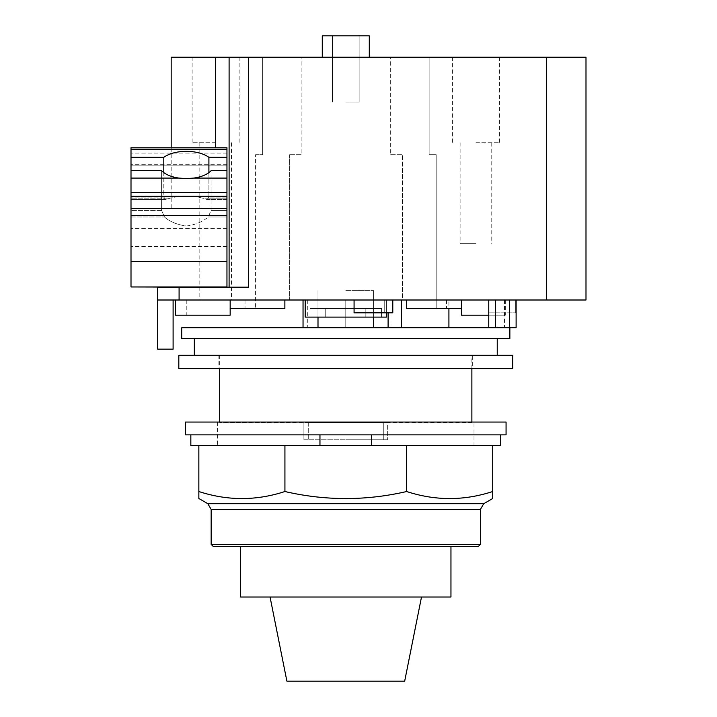<?xml version="1.0" encoding="UTF-8"?>
<svg xmlns="http://www.w3.org/2000/svg" width="717" height="717" viewBox="0 0 717 717"><rect width="100%" height="100%" fill="white"/><g stroke="black" fill="none" stroke-linecap="round" stroke-linejoin="round"><path stroke-width="0.54" stroke-dasharray="3.58 2.69" d="M404.684 681.15L286.89 681.15M270.058 597.01L421.506 597.01L270.058 597.01M450.957 597.01L240.607 597.01M240.607 546.524L450.957 546.524L240.607 546.524M478.266 546.524L213.299 546.524M480.408 544.391L211.156 544.391M492.713 498.512L492.713 491.521C464.024 500.887 435.336 500.887 406.647 491.521C366.073 500.887 325.5 500.887 284.927 491.521C256.238 500.887 227.549 500.887 198.851 491.521L198.851 498.512M284.927 445.562L202.606 445.562L284.927 445.562L284.927 491.521M190.839 434.869L500.726 434.869L190.839 434.869L190.839 445.562L202.606 445.562L198.851 445.562L198.851 491.521M406.647 445.562L290.233 445.562L406.647 445.562L406.647 491.521M198.851 445.562L492.713 445.562L410.393 445.562L492.713 445.562L492.713 491.521M500.726 434.869L500.726 445.562L492.713 445.562M506.068 434.869L185.497 434.869L185.497 422.053L506.068 422.053L506.068 434.869M474.009 422.053L217.556 422.053L474.009 422.053L474.009 445.562L217.556 445.562L474.009 445.562M217.556 422.053L217.556 445.562M475.936 243.646L460.117 243.646L475.936 243.646M345.782 102.101L359.145 102.101L345.782 102.101M186.357 226.016C195.356 224.788 202.651 221.795 208.244 217.018L211.094 210.448L211.094 170.682L211.094 210.448L208.244 217.018C202.651 221.795 195.356 224.788 186.357 226.016C177.35 224.788 170.054 221.795 164.462 217.018C170.054 221.795 177.35 224.788 186.357 226.016M161.612 170.682L161.612 210.448L164.462 217.018L161.612 210.448L161.612 170.682A27.246 13.623 180 0 0 178.757 178.058L186.357 178.641L193.948 178.058A27.246 13.623 180 0 0 211.094 170.682L226.957 170.682L226.957 248.924L226.957 147.774L226.957 153.115L226.957 147.774L131.005 147.774L131.005 217.018L131.005 170.682L161.612 170.682M208.907 172.618L208.907 197.094L207.07 199.496L204.748 198.851C199.478 197.023 193.339 196.288 186.357 196.637C179.367 196.288 173.227 197.023 167.957 198.851L165.636 199.496L163.799 197.094L163.799 172.618M186.357 196.637C193.339 196.288 199.478 197.023 204.748 198.851L207.07 199.496L208.907 197.094L208.907 157.328A27.246 13.623 180 0 0 186.357 151.35A27.246 13.623 180 0 0 163.799 157.328L163.799 197.094L165.636 199.496L167.957 198.851C173.227 197.023 179.367 196.288 186.357 196.637M163.799 157.328L131.005 157.328M131.005 286.961L131.005 170.682M475.936 142.71L499.444 142.71L475.936 142.71M215.629 142.71L192.12 142.71L215.629 142.71M230.166 300.002L230.166 308.552L230.166 300.002L175.45 300.002L284.873 300.002L284.873 308.552L255.593 308.552L284.873 308.552L284.873 300.002L230.166 300.002L230.166 308.552L245.017 308.552L230.166 308.552L230.166 315.175L230.166 308.552L284.873 308.552L284.873 300.002L289.363 300.002L284.873 300.002M369.291 57.226L345.782 57.226L369.291 57.226L369.291 35.85L322.274 35.85L345.782 35.85L322.274 35.85L322.274 57.226L369.291 57.226L322.274 57.226M131.005 217.018L131.005 248.924L131.005 196.566L131.005 248.924L131.005 217.018L164.462 217.018L131.005 217.018M131.005 165.143L131.005 153.115L131.005 165.143L226.957 165.143L226.957 153.115L226.957 165.143L131.005 165.143M131.005 178.811L131.005 208.055L131.005 178.811L226.957 178.811L226.957 164.704L226.957 208.055L226.957 178.811L131.005 178.811M215.629 287.176L229.099 287.176L229.099 57.226L229.099 287.176L171.175 287.176L226.957 286.961L215.629 286.961L226.957 286.961L226.957 208.055L131.005 208.055L226.957 208.055L226.957 286.961L226.957 170.682M226.957 157.328L208.907 157.328M383.29 439.772L345.782 439.772L387.664 439.772L345.782 439.772L383.29 439.772L383.29 422.474L383.29 439.772M303.9 439.772L345.782 439.772L303.9 439.772L308.274 439.772L303.9 439.772L303.9 422.474L303.9 439.772M345.782 290.6L373.566 290.6L345.782 290.6M308.274 422.474L345.782 422.474L308.274 422.474L308.274 439.772L308.274 422.474L387.664 422.474L345.782 422.474L387.664 422.474L387.664 439.772L387.664 422.474L308.274 422.474M373.566 290.6L373.566 317.102L373.566 290.6L373.566 317.102L365.831 317.102L381.543 317.102L381.543 308.552L345.782 308.552L381.543 308.552L365.831 308.552L365.831 317.102L373.566 317.102L310.022 317.102L310.022 308.552L345.782 308.552L325.733 308.552L325.733 317.102L325.733 308.552L310.022 308.552L381.543 308.552L381.543 317.102L365.831 317.102L365.831 308.552L310.022 308.552L310.022 317.102L305.182 317.102L386.391 317.102L381.543 317.102L386.391 317.102L386.391 300.002L384.24 300.002L384.24 312.827L354.073 312.827L354.073 300.002L305.182 300.002L354.073 300.002M175.45 315.175L230.166 315.175M171.175 57.226L585.995 57.226L585.995 300.002L157.713 300.002L157.713 287.176L248.333 287.176L229.099 287.176L229.099 57.226M475.936 57.226L499.444 57.226L475.936 57.226M471.876 422.474L219.689 422.474L471.876 422.053M390.666 154.675L402.416 154.675L390.666 154.675L390.666 57.226L390.666 154.675M406.691 300.002L402.416 300.002L402.416 154.675L402.416 300.002L488.976 300.002L488.976 312.827L515.684 312.827L516.115 300.002L515.684 312.827L488.976 312.827L488.976 300.002L406.691 300.002L406.691 308.552L406.691 300.002L406.691 308.552L436.187 308.552L436.187 154.675L429.133 154.675L436.187 154.675L436.187 308.552L406.691 308.552L461.407 308.552L461.407 315.175L461.407 308.552L446.548 308.552L461.407 308.552L461.407 300.002L461.407 315.175L488.761 315.175M429.133 57.226L429.133 154.675L429.133 57.226L390.666 57.226L429.133 57.226M255.593 154.675L262.646 154.675L255.593 154.675L255.593 308.552L255.593 154.675M301.122 154.675L289.363 154.675L301.122 154.675L301.122 57.226L301.122 154.675M262.646 57.226L262.646 154.675L262.646 57.226L301.122 57.226L262.646 57.226M229.099 287.176L248.333 287.176L248.333 57.226M157.713 349.152L173.102 349.152L173.102 300.002L157.713 300.002L157.713 349.152M461.407 315.175L505.324 315.175L461.407 315.175M471.876 368.619L471.876 355.265L219.689 355.265L471.876 355.265M219.689 355.265L219.689 368.619M461.407 300.002L461.407 308.552M289.363 154.675L289.363 300.002L289.363 154.675M157.713 300.002L173.102 300.002M305.182 300.002L305.182 317.102L325.733 317.102L317.998 317.102L318.007 290.6L317.998 317.102L373.566 317.102M392.387 300.002L401.35 300.002L392.387 300.002L392.387 312.827L354.073 312.827L384.24 312.827L384.24 300.002L386.391 300.002L386.391 312.827M475.936 300.002L505.324 300.002L475.936 300.002M472.673 355.265L218.891 355.265L472.673 355.265L472.673 368.619L218.891 368.619L472.673 368.619M515.684 300.002L515.684 312.827L515.684 300.002M393.059 312.827L384.24 312.827L393.059 312.827L393.059 300.002L384.24 300.002L401.35 300.002L393.059 300.002L393.059 312.827L388.103 312.827L393.059 312.827M392.387 312.827L388.103 312.827L392.387 312.827M488.976 300.002L488.976 312.827L515.684 312.827L488.976 312.827L488.761 300.002L516.115 300.002L488.976 300.002M181.715 327.786L345.782 327.786L345.782 300.002L345.782 327.786L345.782 300.002L392.065 300.002L345.782 300.002L345.782 327.786L392.065 327.786L345.782 327.786L345.782 300.002L345.782 327.786L303.04 327.786L401.35 327.786L388.103 327.786L401.35 327.786L388.103 327.786L388.103 312.827L388.103 327.786L388.103 312.827L388.103 327.786L516.115 327.786L500.161 327.786L516.115 327.786L516.115 300.002M448.914 300.002L504.472 300.002L448.914 300.002L448.914 308.552M218.891 355.265L218.891 368.619M401.35 300.002L401.35 327.786M495.384 327.786L495.384 312.827L495.384 327.786L488.761 327.786L495.384 327.786L495.384 300.002M504.472 300.002L504.472 327.786L448.914 327.786L504.472 327.786M512.745 368.619L178.82 368.619M512.745 355.265L178.82 355.265M181.715 338.433L509.859 338.433M345.782 355.265L497.239 355.265L345.782 355.265M345.782 338.433L497.239 338.433L345.782 338.433M345.782 327.786L307.315 327.786L345.782 327.786M480.408 509.437L211.156 509.437M207.849 503.701L483.724 503.701M161.612 210.448L131.005 210.448L161.612 210.448M167.957 198.851L131.005 198.851L167.957 198.851M163.799 197.094L131.005 197.094L163.799 197.094M178.757 178.058L131.005 178.058M226.957 210.448L211.094 210.448L226.957 210.448M226.957 217.018L208.244 217.018L226.957 217.018M226.957 246.63L131.005 246.63L226.957 246.63M226.957 228.463L131.005 228.463L226.957 228.463M226.957 198.851L204.748 198.851L226.957 198.851M226.957 197.094L208.907 197.094L226.957 197.094M226.957 153.115L131.005 153.115L226.957 153.115M226.957 149.208L131.005 149.208M226.957 178.058L193.948 178.058M226.957 192.658L131.005 192.658M226.957 196.315L131.005 196.315M226.957 208.513L131.005 208.513M226.957 215.369L131.005 215.369M226.957 261.32L131.005 261.32M215.629 57.226L215.629 147.774M546.462 300.002L546.462 57.226M179.089 300.002L179.089 287.176M509.491 312.827L509.491 327.786L509.491 312.827M509.491 300.002L509.491 327.786M388.103 312.827L388.103 327.786M165.636 199.496L131.005 199.496L165.636 199.496M460.117 142.71L460.117 243.646M491.754 142.71L491.754 243.646M199.819 142.71L199.819 300.002M231.448 142.71L231.448 300.002M359.145 102.101L359.145 35.85L359.145 102.101M332.428 102.101L332.428 35.85L332.428 102.101M226.957 248.924L131.005 248.924L226.957 248.924M226.957 196.566L131.005 196.566L226.957 196.566M226.957 199.496L207.07 199.496L226.957 199.496M226.957 164.704L131.005 164.704L226.957 164.704M186.25 300.002L186.25 315.175M245.017 300.002L245.017 308.552M171.175 208.055L171.175 147.774M499.444 57.226L499.444 142.71M452.427 57.226L452.427 142.71M239.137 57.226L239.137 142.71M192.12 57.226L192.12 142.71M446.548 300.002L446.548 308.552M505.324 300.002L505.324 315.175M317.998 290.6L317.998 317.102M392.065 300.002L392.065 327.786M488.761 300.002L488.761 327.786M307.315 300.002L307.315 327.786"/><path stroke-width="1.08" d="M270.058 597.01L286.89 681.15L404.684 681.15L421.506 597.01M240.607 546.524L240.607 597.01L450.957 597.01L450.957 546.524M211.156 544.391L213.299 546.524L478.266 546.524L480.408 544.391L480.408 509.437L483.724 503.701L492.713 498.512L492.713 491.521C464.024 500.887 435.336 500.887 406.647 491.521C366.073 500.887 325.5 500.887 284.927 491.521C256.238 500.887 227.549 500.887 198.851 491.521L198.851 498.512L207.849 503.701L211.156 509.437L211.156 544.391L480.408 544.391M371.603 434.869L371.603 445.562L284.927 445.562L284.927 491.521M284.927 445.562L198.851 445.562L198.851 491.521M406.647 491.521L406.647 445.562L492.713 445.562L492.713 491.521M406.647 445.562L371.603 445.562M190.839 434.869L190.839 445.562L198.851 445.562M492.713 445.562L500.726 445.562L500.726 434.869M319.961 445.562L319.961 434.869M185.497 434.869L506.068 434.869L506.068 422.053L185.497 422.053L185.497 434.869M208.907 157.328L226.957 157.328L226.957 170.682L211.094 170.682A27.246 13.623 180 0 1 193.948 178.058L186.357 178.641L178.757 178.058A27.246 13.623 180 0 1 161.612 170.682L131.005 170.682L131.005 157.328L163.799 157.328A27.246 13.623 180 0 1 186.357 151.35A27.246 13.623 180 0 1 208.907 157.328L208.907 172.618M163.799 172.618L163.799 157.328M131.005 170.682L131.005 286.961L215.629 287.176M226.957 170.682L226.957 286.961L131.005 286.961M226.957 149.208L131.005 149.208L131.005 147.774L226.957 147.774L226.957 157.328M131.005 149.208L131.005 157.328M322.274 57.226L322.274 35.85L369.291 35.85L369.291 57.226M230.166 300.002L230.166 315.175L230.166 308.552L284.873 308.552L284.873 300.002M229.099 287.176L229.099 57.226L171.175 57.226L171.175 147.774M230.166 315.175L175.45 315.175L175.45 300.002M173.102 300.002L173.102 349.152L157.713 349.152L157.713 300.002L585.995 300.002L585.995 57.226L229.099 57.226M248.333 57.226L248.333 287.176L157.713 287.176L157.713 300.002M461.407 300.002L461.407 308.552L406.691 308.552L406.691 300.002M461.407 308.552L461.407 315.175L488.761 315.175M516.115 315.175L516.115 300.002L516.115 327.786L181.715 327.786L181.715 338.433L509.859 338.433L509.859 327.786M471.876 422.053L471.876 368.619M219.689 368.619L219.689 422.053M386.391 312.827L386.391 317.102L305.182 317.102L305.182 300.002M354.073 300.002L354.073 312.827L392.387 312.827L392.387 300.002M401.35 300.002L401.35 327.786L401.35 300.002M388.103 312.827L388.103 327.786L388.103 312.827M448.914 327.786L448.914 308.552M178.82 368.619L512.745 368.619L512.745 355.265L178.82 355.265L178.82 368.619M211.156 509.437L480.408 509.437M483.724 503.701L207.849 503.701M178.757 178.058L131.005 178.058M226.957 261.32L131.005 261.32M226.957 215.369L131.005 215.369M226.957 208.513L131.005 208.513M226.957 196.315L131.005 196.315M226.957 192.658L131.005 192.658M226.957 178.058L193.948 178.058M215.629 147.774L215.629 57.226M179.089 300.002L179.089 287.176M546.462 300.002L546.462 57.226M509.491 300.002L509.491 327.786M495.384 300.002L495.384 327.786M303.04 327.786L303.04 300.002M488.761 300.002L488.761 327.786M373.566 317.102L373.566 327.786M317.998 317.102L317.998 327.786M194.334 338.433L194.334 355.265M497.239 338.433L497.239 355.265"/></g></svg>
